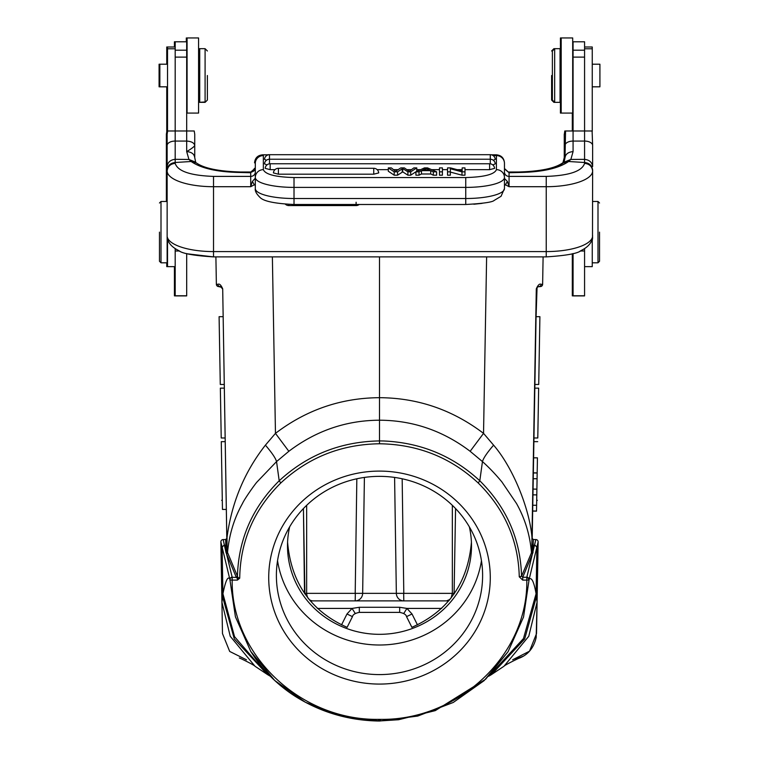 <?xml version="1.0" encoding="UTF-8"?>
<svg xmlns="http://www.w3.org/2000/svg" width="759" height="759" viewBox="0 0 759 759"><rect width="100%" height="100%" fill="white"/><g stroke="black" fill="none" stroke-linecap="round" stroke-linejoin="round"><path stroke-width="1.14" d="M537.438 457.838L536.509 511.158L532.676 511.092L532.182 539.127M537.068 478.758L533.235 478.692M537.173 473.009L533.34 472.942M536.509 511.054L532.676 510.987M536.613 505.304L532.78 505.238M536.793 494.906L532.96 494.84M536.888 489.157L533.055 489.09M379.5 674.59A103.11 99.116 180 0 0 482.61 575.474A103.11 99.116 180 0 0 379.5 476.358A103.11 99.116 180 0 0 276.39 575.474A103.11 99.116 180 0 0 379.5 674.59M379.5 684.077A110.776 106.488 0 0 1 283.562 524.346A110.776 106.488 0 0 1 475.438 524.346A110.776 106.488 0 0 1 379.5 684.077M277.538 560.683A103.11 99.116 180 0 0 379.5 645.008A103.11 99.116 180 0 0 481.462 560.683M471.415 542.182C467.933 582.817 448.085 611.194 411.881 627.323L406.539 616.631C406.16 614.61 403.873 613.196 399.68 612.39L359.32 612.39C355.127 613.196 352.84 614.61 352.461 616.631L347.119 627.323C310.915 611.194 291.067 582.817 287.585 542.182M289.672 526.812A92 88.433 180 0 0 287.5 545.892A92 88.433 180 0 0 379.5 634.325A92 88.433 180 0 0 471.5 545.892A92 88.433 180 0 0 469.328 526.812M226.903 544.374L225.755 545.503L225.651 539.554L223.165 539.573A2.296 2.296 0 0 0 220.869 541.898L222.472 633.575L220.869 541.86M237.406 576.128L227.785 553.074L226.647 554.117L236.258 577.257L237.463 576.309L236.343 577.438L232.188 577.257L232.188 580.104C231.011 654.96 300.602 720.538 378.494 719.371L380.506 719.371C458.189 720.462 528.084 655.245 526.812 580.104L522.742 580.104L522.742 577.267L521.556 576.233C520.513 539.213 506.595 507.401 479.802 480.789C452.962 455.893 420.903 442.63 383.656 440.979L379.5 440.922C340.649 441.615 307.215 454.907 279.198 480.789C252.405 507.42 238.487 539.251 237.444 576.28M526.812 580.104L526.812 577.257L522.742 577.257L532.353 554.117L526.945 576.726L529.108 579.534A2.296 0.636 -179.2 0 1 526.812 580.104M379.5 719.38L379.5 721.05L417.744 716.06L453.275 702.454L484.128 680.633L508.065 651.725L523.539 617.01L529.108 579.534A2.296 2.211 -166.4 0 0 526.812 577.257L526.945 576.726M522.742 580.104L519.27 576.812C518.34 540.37 504.64 509.08 478.179 482.961C450.656 457.402 417.763 444.338 379.5 443.768C341.237 444.338 308.344 457.402 280.821 482.961C254.075 509.384 240.375 541.034 239.721 577.893L237.406 578.453L236.353 577.428M218.734 286.57L218.668 286.57A2.296 2.296 0 0 1 216.372 284.302L217.909 284.312C219.408 283.468 221.002 284.976 222.7 288.837L227.045 551.527L226.021 552.647L223.165 539.554M341.522 624.913L346.977 613.993L352.461 616.631L347.119 627.323M411.881 627.323L406.539 616.631L412.023 613.993L406.938 608.424L441.615 608.424M448.73 600.891L310.27 600.891M355.288 613.538L352.062 608.424L359.32 607.285L399.68 607.285L406.938 608.424L403.712 613.538M455.571 508.558L454.091 593.358L455.571 508.558M399.68 607.285L399.68 612.39L359.32 612.39L359.32 607.276M446.425 600.891A7.666 7.666 0 0 0 449.157 600.397M454.062 593.974A7.666 7.666 0 0 0 454.091 593.358L454.48 593.358M304.52 593.358L303.429 508.558L304.909 593.358A7.666 7.666 0 0 0 304.938 593.965M309.843 600.397A7.666 7.666 0 0 0 312.575 600.891C309.017 600.416 307.053 597.902 306.664 593.367L306.664 505.304M356.834 478.777L355.203 593.358L362.593 593.358M396.407 593.358L403.797 593.358L402.166 478.777M452.336 505.304L452.336 593.358L451.112 597.969M449.954 599.42L446.558 600.891M543.102 256.893L542.628 284.302A2.296 2.296 0 0 1 540.332 286.57L537.875 286.788M221.922 287.405L218.668 286.57L220.148 286.57A2.296 2.239 -90 0 1 217.909 284.312A2.296 2.239 -90 0 0 220.148 286.57L218.677 286.57A2.296 2.296 0 0 1 216.372 284.302L215.898 256.893M227.045 551.537L227.036 537.239C231.694 502.553 244.483 471.861 265.413 445.154L275.46 433.37C306.437 409.813 341.114 397.915 379.5 397.688L379.5 256.893M486.623 256.893L483.54 433.37L470.153 451.301C442.971 430.704 412.754 420.344 379.5 420.211L379.5 397.688C417.801 397.906 452.487 409.794 483.54 433.37L493.587 445.154C512.363 466.785 529.317 507.41 531.964 537.23L531.85 551.812L532.865 552.903L532.562 553.548L531.461 552.495C530 535.057 525.029 518.739 516.528 503.521L501.832 481.842C495.181 473.882 488.72 467.127 482.458 461.595C483.369 458.227 487.079 452.743 493.587 445.154M532.846 552.903L531.964 551.527L531.964 537.23L536.3 288.837C537.998 284.986 539.592 283.477 541.091 284.312L542.628 284.302A2.296 2.296 0 0 1 540.332 286.57L538.852 286.57A2.296 2.239 -90 0 0 541.091 284.312M446.463 600.891L449.214 600.322M355.335 593.253L355.203 600.891A7.666 7.448 90 0 0 362.65 593.358L396.35 593.358A7.666 7.448 -90 0 0 403.797 600.891L403.665 593.253M537.068 287.424L536.072 316.693L539.905 316.693M538.719 384.471L539.905 316.693L538.719 384.471L534.886 384.471L534.82 388.143L538.653 388.143L537.78 437.981L533.947 437.981L533.89 441.662L537.723 441.662M536.3 288.837L537.761 286.845L540.266 286.57M523.492 656.108L515.105 659.381M532.087 544.971L532.002 549.677L533.15 550.806L535.863 539.554L533.349 539.554L535.835 539.554A2.296 2.296 0 0 1 538.131 541.898L536.528 633.585L529.526 651.184L512.648 659.78M226.818 539.051L227.055 538.406M272.377 256.893L275.46 433.37L288.847 451.292L276.542 461.595C275.707 458.332 271.997 452.848 265.413 445.154M280.821 482.961L279.198 480.789L276.542 461.595L257.159 481.842C255.128 483.891 244.218 499.365 242.472 503.521C234.133 518.35 229.152 534.668 227.539 552.495L227.131 551.821M226.78 537.22L222.7 288.837M220.717 286.636L222.444 288.828M379.5 443.768L379.5 420.211C346.237 420.353 316.019 430.714 288.847 451.292M532.22 537.22L536.556 288.828M531.869 551.821L521.556 576.233L519.27 576.812M478.179 482.961L479.802 480.789L482.458 461.595L470.153 451.301M489.052 675.852L523.463 638.547L536.072 593.737L537.078 602.162L528.776 636.26L504.08 666.146C504.953 664.875 521.196 657.009 519.545 658.072L519.498 658.091C528.255 654.562 533.814 647.712 536.167 637.532L537.078 602.229M538.131 541.907L536.888 547.087L536.072 593.737C534.023 582.125 531.746 577.21 529.241 579.003L536.888 547.087L534.592 544.801M239.683 578.263L237.406 580.104L232.188 580.104A2.296 0.636 179.2 0 1 229.892 579.534L229.759 579.003C227.861 575.825 225.584 580.739 222.928 593.737L221.932 602.466M226.913 544.962L227.036 551.527L226.998 549.677L225.85 550.806L225.755 545.503L224.579 545.503A2.296 2.211 166.5 0 0 222.283 547.77L220.869 541.907M239.512 658.1L239.455 658.072C237.804 657.009 254.047 664.875 254.939 666.174L230.233 636.27L221.922 602.162M222.472 633.575L229.692 651.44L246.476 659.799M227.785 553.074L227.539 552.495L226.438 553.548L226.106 552.884M222.283 547.77L229.759 579.003L232.055 576.726L232.188 577.257A2.296 2.211 166.4 0 0 229.892 579.534L235.423 616.811L250.736 651.374L274.692 680.462L305.355 702.255L340.696 715.927L379.5 720.965M239.721 577.893L238.174 577.722M237.463 576.328L238.117 577.846M533.349 539.554L532.201 538.387L533.349 539.554L532.989 552.637M532.002 549.677L531.964 551.527L532.002 549.677M536.566 596.261L524.668 638.983L491.642 674.457M267.348 674.447L234.332 638.983L222.434 596.261M221.277 441.662L222.463 509.431L221.277 441.662L225.11 441.662M224.114 384.471L220.281 384.471L219.095 316.693L220.281 384.471M225.053 437.981L221.22 437.981L220.347 388.143L224.18 388.143M226.799 538.387L225.651 539.554L226.78 538.634M227.14 551.812L226.03 552.647M232.055 576.726L226.438 553.548M532.562 553.548L532.353 554.117L531.215 553.074M224.408 544.801L222.112 547.087L222.928 593.737L234.54 636.678L266.513 673.594M561.195 37.95L561.195 113.082L572.694 113.082L572.694 37.95L561.195 37.95M175.187 41.783L186.686 41.783L186.686 57.115L175.187 57.115L175.187 41.783L174.428 41.783L174.428 46.992M167.521 113.822L166.752 113.822L166.752 201.467M175.187 46.992L166.752 46.992L166.752 64.211L159.086 64.211L159.086 86.82L166.752 86.82L166.752 100.662L167.521 100.662M198.953 93.917L198.953 102.351L204.323 102.019M572.314 113.082L572.314 130.984M159.475 232.131L159.475 261.267L159.475 232.131M599.525 232.131L599.525 261.267L599.525 232.131M553.909 101.583L553.909 102.351L554.677 102.351L554.677 48.68L553.909 48.68L553.909 49.449M551.613 75.511L551.613 100.046L551.613 75.511M174.428 266.646L174.428 295.896M166.752 262.804L166.752 266.646L167.521 266.627L167.521 240.603M166.752 113.822L166.752 100.662M204.323 48.68L198.953 48.68L198.953 57.115M572.314 253.743L572.314 295.896M186.306 37.95L186.306 41.783M186.686 113.082L197.805 113.082M198.573 113.082L198.573 37.95L187.075 37.95L187.075 113.082L198.573 113.082M573.073 50.189L584.572 50.189L584.572 41.783L573.073 41.783L573.073 130.984L565.55 130.984L565.028 157.606C565.607 154.039 568.282 152.037 573.073 151.61L573.073 141.07L584.572 141.07A8.045 4.402 0 0 1 592.627 145.481L592.627 166.563C592.048 162.274 589.364 159.874 584.572 159.352L570.853 159.437L573.073 151.61M592.248 131.43L592.248 46.992L584.572 46.992M552.381 50.986L554.677 48.68L560.047 48.68L560.047 102.351L554.677 102.351L552.381 100.046L552.381 50.986L552.381 100.046M599.525 261.267L597.997 262.804L597.997 201.467L592.627 201.467M167.521 46.992L167.521 131.43M592.248 86.82L599.914 86.82L599.914 64.211L592.248 64.211M167.141 201.467L161.003 201.467L159.475 203.004L161.003 201.467L161.003 262.804L167.141 262.804L167.141 237.539L167.454 240.451L169.029 242.482M199.721 75.511L199.721 102.351L205.091 102.351L205.091 48.68L199.721 48.68L199.721 75.511M207.387 75.511L207.387 100.046L207.387 75.511M167.521 64.211L159.855 64.211L159.855 86.82L167.521 86.82M573.073 253.534L573.073 295.896L584.572 295.896L584.572 250.992L580.142 250.992M592.627 145.481L592.105 130.984L584.572 130.984L584.572 57.115L573.073 57.115M584.572 50.189L584.572 57.115M584.572 248.601L584.572 250.992M584.572 157.73L584.572 152.929M584.572 266.646L592.248 266.646L592.248 240.603M186.686 57.115L186.686 130.984L167.663 130.984L167.141 134.201L167.141 237.539M186.686 253.534L186.686 295.896L175.187 295.896L175.187 248.601M175.187 57.115L175.187 141.07A8.045 4.402 180 0 0 167.141 145.481M175.187 145.481L175.187 162.502L191.173 161.496L188.953 159.475L175.187 159.305L175.187 141.07L186.686 141.07L186.686 151.61L188.953 159.456L195.67 162.189L194.74 157.606C194.228 153.992 191.543 151.99 186.686 151.61C191.515 148.726 194.2 146.677 194.74 145.481L194.74 157.606M560.427 93.917L560.427 113.082L561.195 113.082M571.925 37.95L560.427 37.95L560.427 57.115M255.309 185.519L254.35 184.779L250.707 186.705L213.526 186.705L213.526 251.58L546.243 251.58L546.243 186.705L509.061 186.705L505.418 184.779L504.46 185.519M504.46 184.522L505.418 184.779L507.382 181.458L504.46 178.431M564.051 162.227L570.853 159.39L568.595 161.496L584.572 162.502L584.572 163.346C582.134 171.211 569.364 175.566 546.243 176.401L509.061 176.401L509.061 186.705L507.382 181.458M167.274 236.988L167.464 238.525L167.274 236.988A46.384 15.797 0 0 0 213.526 251.58L213.526 256.893L546.243 256.893L546.243 251.58A46.384 15.797 0 0 0 592.494 236.988L592.627 170.908A46.384 15.797 180 0 1 546.243 186.705L546.243 176.401M255.309 184.503L254.35 184.779L252.386 181.458L250.707 186.705L250.707 176.401L213.526 176.401L213.526 186.705A46.384 15.797 180 0 1 167.141 170.908C167.72 166.411 170.395 163.887 175.187 163.346L175.187 162.502C170.395 163.043 167.72 165.566 167.141 170.073L167.141 166.553C167.72 162.265 170.395 159.845 175.187 159.314M504.46 178.868L504.498 178.194M504.46 177.217L504.46 178.175M504.46 177.891L504.46 188.555A38.718 9.962 180 0 1 465.751 198.516L294.018 198.516A38.718 9.962 180 0 1 255.309 188.555L255.309 177.435A8.045 7.78 0 0 1 263.354 169.655L263.354 155.586A8.045 7.78 180 0 0 255.309 163.365L255.309 177.435A38.718 9.962 180 0 0 294.018 187.397L294.018 177.549C275.526 177.046 265.308 174.418 263.354 169.655M504.46 168.536L509.061 172.739L519.412 172.483C542.4 172.094 558.871 168.375 568.833 161.335M584.572 162.502C589.364 163.043 592.048 165.566 592.627 170.073L592.627 170.908C592.048 166.411 589.364 163.887 584.572 163.346M196.04 162.834L191.173 161.515C201.239 168.46 217.634 172.113 240.356 172.483L250.707 172.739L255.309 168.536M255.299 177.948L255.309 173.242M255.299 178.166L255.299 177.217L255.299 178.175L252.386 181.458M255.309 178.782L255.28 178.185M584.572 159.409L584.572 162.568M568.595 161.515L563.719 162.834M504.46 168.517L508.312 172.018M590.739 242.482L592.314 240.451L592.627 237.539M194.74 134.201L194.219 130.984L186.686 130.984L186.686 141.07C191.467 141.392 194.152 142.863 194.74 145.481L194.74 134.201L194.74 145.481M251.457 172.018L255.309 168.517M473.863 204.228L482.079 203.374M584.572 159.352L584.572 130.984L573.073 130.984L573.073 141.07A8.045 4.402 180 0 0 565.028 145.481M250.707 172.739L250.707 176.401A4.601 4.326 180 0 0 255.309 172.075L255.309 168.403L254.55 168.318L251.874 171.989M394.187 175.187L397.593 175.187L402.735 171.866L407.877 175.187L410.704 175.187L416.776 171.24L416.776 167.9L413.835 167.9L409.253 171.297L404.367 167.9L400.828 167.9L395.619 171.297L391.321 167.9L388.314 167.9L394.187 171.847L394.187 175.187L388.314 171.24L388.314 167.9M273.43 172.919L278.392 174.19L373.751 174.19L378.722 172.91M492.828 164.94L495.248 163.84M264.521 163.84L266.95 164.931M493.369 160.301L495.248 159.305A4.981 4.981 0 0 0 490.276 154.694L269.483 154.694A4.981 4.981 0 0 0 264.521 159.276L266.39 160.301M464.982 169.655L489.612 169.655L494.583 168.375A4.981 4.981 0 0 0 489.612 163.764L270.157 163.764L270.157 169.655L274.976 169.655M377.166 169.655L388.314 169.655M393.598 169.655L398.058 169.655M407.147 169.655L411.444 169.655M416.776 169.655L420.647 169.655M431.605 169.655L439.48 169.655M442.412 169.655L447.544 169.655M457.127 169.655L462.174 169.655M270.157 163.764A4.981 4.981 0 0 0 265.185 168.346L270.157 169.655M439.48 175.187L442.412 175.187L442.412 171.847L439.48 171.847L439.48 175.187M433.304 175.187L436.643 175.187L436.643 171.847L433.304 171.847L433.304 175.187L430.723 173.991L430.723 170.652L433.304 171.847M436.643 171.847L427.583 167.9L424.423 167.9L415.923 171.847L415.923 175.187L419.034 175.187L421.473 173.991L430.723 173.991M461.975 175.187L464.982 175.187L464.982 171.847L461.975 171.847L461.975 175.187L450.353 172.084M447.544 175.187L450.353 175.187L450.353 171.847L447.544 171.847L447.544 175.187M397.593 175.187L397.593 171.847L394.187 171.847M416.776 167.9L410.704 171.847L410.704 175.187M410.704 171.847L407.877 171.847L407.877 175.187M407.877 171.847L402.735 168.526L402.735 171.866M402.735 168.526L397.593 171.847M378.713 172.881A4.981 4.981 0 0 0 373.751 168.299L373.751 174.19M489.612 169.655L489.612 163.764M442.412 171.847L442.412 167.9L439.48 167.9L439.48 171.847M430.723 170.652L421.473 170.652L421.473 173.991M421.473 170.652L419.034 171.847L419.034 175.187M419.034 171.847L415.923 171.847M464.982 171.847L464.982 167.9L462.174 167.9L462.174 171.003L450.542 167.9L447.544 167.9L447.544 171.847M450.353 171.847L450.353 168.745L461.975 171.847M424.746 169.067L422.317 170.225L429.812 170.225L425.932 168.318L424.746 169.067L424.746 170.225M425.941 170.225L425.941 168.318M427.507 170.225L427.507 169.134M564.26 134.827L564.781 130.984L565.55 130.984M562.742 163.394L564.26 157.606L563.662 162.72M166.373 169.959L166.373 166.61M166.373 170.073L166.373 166.563M564.26 134.201L564.26 161.885M561.84 163.953L562.931 162.853M166.895 130.984L166.373 134.201L166.373 201.467M380.506 719.371L380.544 720.946M378.494 719.371L378.456 720.946M237.406 580.104L237.406 578.453M417.478 624.913L412.023 613.993M317.385 608.424L352.062 608.424L346.977 613.993M454.091 593.367L403.797 593.358M355.203 593.358L304.909 593.358M364.405 477.42L362.65 593.358M396.35 593.358L394.595 477.42M532.097 544.374L533.245 545.493L534.421 545.503A2.296 2.211 13.5 0 1 536.717 547.77M573.073 119.476L572.314 119.476M584.572 48.785L592.248 48.785M167.521 48.785L175.187 48.785M584.572 295.763L573.073 295.763M175.187 50.189L186.686 50.189M186.686 295.763L175.187 295.763M179.627 250.992L175.187 250.992M504.46 168.403L504.46 172.075A4.601 4.326 180 0 0 509.061 176.401L509.061 172.739M592.627 235.821L592.494 236.988M213.526 176.401C190.405 175.566 177.625 171.211 175.187 163.346M255.309 172.075L255.309 168.403M356.113 202.245L356.113 204.218M356.113 204.494L356.113 205.575A4.981 4.981 0 0 0 359.225 204.494M288.818 204.38L288.818 205.575L356.113 205.575M504.46 188.555L501.044 196.296L494.128 200.452C492.42 202.179 482.961 203.526 465.751 204.494L294.018 204.494L294.018 187.397L465.751 187.397L465.751 177.549L294.018 177.549M465.751 204.494L465.751 187.397A38.718 9.962 180 0 0 504.46 177.435A8.045 7.78 0 0 0 496.414 169.655C494.46 174.418 484.242 177.046 465.751 177.549M493.132 155.586L496.414 155.586L496.414 154.827C501.301 155.301 503.985 157.986 504.46 162.872L504.46 172.483M268.335 154.827L263.354 154.827L263.354 155.586M504.46 162.872L504.46 163.365A8.045 7.78 180 0 0 496.414 155.586L496.414 169.655M402.232 168.877L402.232 172.217M373.751 168.299L278.392 168.299L278.392 174.19M495.248 163.811A4.981 4.981 0 0 0 490.276 159.229L490.276 163.811M490.276 154.694L490.276 159.229L269.483 159.229L269.483 163.811M269.483 159.675L269.483 154.694L268.724 154.751M262.586 154.864L262.586 154.827C257.699 155.301 255.015 157.986 254.54 162.872M167.445 238.535C168.536 243.392 172.255 247.377 178.583 250.498C182.008 253.525 193.649 255.65 213.526 256.893L186.686 253.743M537.173 472.904L533.34 472.838M508.065 651.725L485.684 679.172L435.277 710.623L398.579 719.731L378.456 721.031M533.605 457.838L537.03 457.838M536.698 500.342L537.363 500.342M222.302 500.342L221.637 500.342M226.998 549.136L226.903 544.137M532.012 548.823L532.097 544.146M378.456 721.022C348.362 720.433 320.696 712.255 295.469 696.487C277.026 684.694 262.121 669.647 250.736 651.374M503.729 666.421L491.244 674.732M267.747 674.732L255.299 666.44M222.463 509.431L226.296 509.431M219.095 316.693L222.928 316.693M254.578 657.237L250.954 651.753M491.31 674.694L488.654 676.26M270.346 676.269L267.68 674.685M159.475 261.267L161.003 262.804L159.475 261.267M551.613 100.046L553.909 102.351M166.752 266.646L175.187 266.646M551.613 50.986L553.909 48.68M561.195 93.917L560.047 93.917M597.997 262.804L592.248 262.804M198.573 93.917L199.721 93.917M207.387 100.046L205.091 102.351M561.195 57.115L560.047 57.115M599.525 203.004L597.997 201.467M198.573 57.115L199.721 57.115M207.387 50.986L205.091 48.68M504.46 172.075L504.46 175.044M592.324 238.535C591.214 243.411 587.485 247.415 581.128 250.527C577.903 253.487 566.28 255.603 546.243 256.893M563.643 162.739C556.053 168.261 541.309 171.354 519.412 171.999L508.188 171.999M196.126 162.739C203.706 168.261 218.459 171.354 240.356 171.999L250.812 171.999M285.365 204.19A4.981 4.981 0 0 0 288.818 205.575M294.018 204.494C274.938 203.611 263.62 201.268 260.052 197.454C256.428 193.896 254.844 190.926 255.309 188.555M508.16 171.999L504.488 168.83M255.271 168.83C254.977 170.291 253.753 171.344 251.608 171.999M565.028 157.606L564.098 162.17M251.58 171.999L240.356 171.999M491.434 154.827L496.414 154.827M262.586 154.827L263.354 154.827C258.468 155.301 255.783 157.986 255.309 162.872M278.392 168.299A4.981 4.981 0 0 0 273.43 172.881M269.483 159.229A4.981 4.981 0 0 0 264.521 163.811M268.724 154.694A4.981 4.981 0 0 0 267.566 154.827M250.84 171.999L254.512 168.83M562.874 162.739C555.294 168.261 540.541 171.354 518.644 171.999"/></g></svg>
